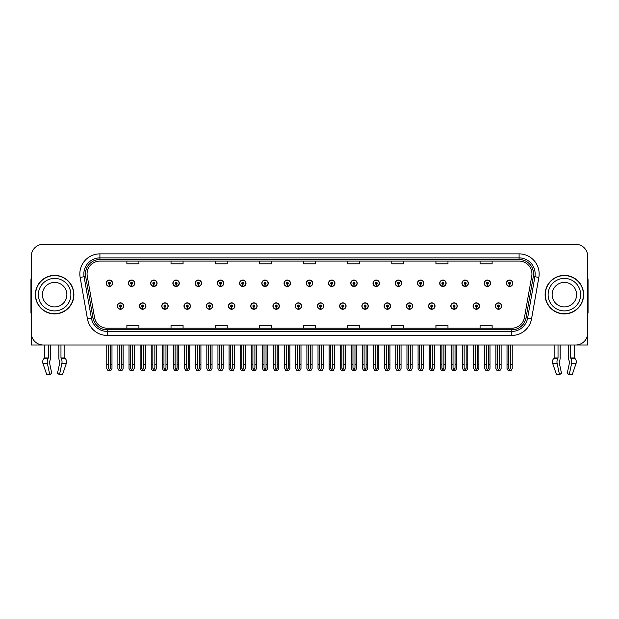<?xml version="1.0" encoding="UTF-8"?>
<svg xmlns="http://www.w3.org/2000/svg" width="619" height="619" viewBox="0 0 619 619"><rect width="100%" height="100%" fill="white"/><g stroke="black" fill="none" stroke-linecap="round" stroke-linejoin="round"><path stroke-width="0.93" d="M450.825 306.049A3.211 3.211 0 0 0 454.036 309.26A3.211 3.211 0 0 0 457.248 306.049A3.211 3.211 0 0 0 454.036 302.838A3.211 3.211 0 0 0 450.825 306.049M428.588 306.049A3.211 3.211 0 0 0 431.799 309.26A3.211 3.211 0 0 0 435.01 306.049A3.211 3.211 0 0 0 431.799 302.838A3.211 3.211 0 0 0 428.588 306.049M406.35 306.049A3.211 3.211 0 0 0 409.561 309.26A3.211 3.211 0 0 0 412.772 306.049A3.211 3.211 0 0 0 409.561 302.838A3.211 3.211 0 0 0 406.35 306.049M384.113 306.049A3.211 3.211 0 0 0 387.324 309.26A3.211 3.211 0 0 0 390.535 306.049A3.211 3.211 0 0 0 387.324 302.838A3.211 3.211 0 0 0 384.113 306.049M361.875 306.049A3.211 3.211 0 0 0 365.086 309.26A3.211 3.211 0 0 0 368.297 306.049A3.211 3.211 0 0 0 365.086 302.838A3.211 3.211 0 0 0 361.875 306.049M339.645 306.049A3.211 3.211 0 0 0 342.856 309.26A3.211 3.211 0 0 0 346.067 306.049A3.211 3.211 0 0 0 342.856 302.838A3.211 3.211 0 0 0 339.645 306.049M317.408 306.049A3.211 3.211 0 0 0 320.619 309.26A3.211 3.211 0 0 0 323.83 306.049A3.211 3.211 0 0 0 320.619 302.838A3.211 3.211 0 0 0 317.408 306.049M295.17 306.049A3.211 3.211 0 0 0 298.381 309.26A3.211 3.211 0 0 0 301.592 306.049A3.211 3.211 0 0 0 298.381 302.838A3.211 3.211 0 0 0 295.17 306.049M272.933 306.049A3.211 3.211 0 0 0 276.144 309.26A3.211 3.211 0 0 0 279.355 306.049A3.211 3.211 0 0 0 276.144 302.838A3.211 3.211 0 0 0 272.933 306.049M250.703 306.049A3.211 3.211 0 0 0 253.914 309.26A3.211 3.211 0 0 0 257.125 306.049A3.211 3.211 0 0 0 253.914 302.838A3.211 3.211 0 0 0 250.703 306.049M228.465 306.049A3.211 3.211 0 0 0 231.676 309.26A3.211 3.211 0 0 0 234.887 306.049A3.211 3.211 0 0 0 231.676 302.838A3.211 3.211 0 0 0 228.465 306.049M206.228 306.049A3.211 3.211 0 0 0 209.439 309.26A3.211 3.211 0 0 0 212.65 306.049A3.211 3.211 0 0 0 209.439 302.838A3.211 3.211 0 0 0 206.228 306.049M183.99 306.049A3.211 3.211 0 0 0 187.201 309.26A3.211 3.211 0 0 0 190.412 306.049A3.211 3.211 0 0 0 187.201 302.838A3.211 3.211 0 0 0 183.99 306.049M161.752 306.049A3.211 3.211 0 0 0 164.964 309.26A3.211 3.211 0 0 0 168.175 306.049A3.211 3.211 0 0 0 164.964 302.838A3.211 3.211 0 0 0 161.752 306.049M139.523 306.049A3.211 3.211 0 0 0 142.734 309.26A3.211 3.211 0 0 0 145.945 306.049A3.211 3.211 0 0 0 142.734 302.838A3.211 3.211 0 0 0 139.523 306.049M117.285 306.049A3.211 3.211 0 0 0 120.496 309.26A3.211 3.211 0 0 0 123.707 306.049A3.211 3.211 0 0 0 120.496 302.838A3.211 3.211 0 0 0 117.285 306.049M473.055 306.049A3.211 3.211 0 0 0 476.266 309.26A3.211 3.211 0 0 0 479.477 306.049A3.211 3.211 0 0 0 476.266 302.838A3.211 3.211 0 0 0 473.055 306.049M484.174 283.247A3.211 3.211 0 0 0 487.385 286.458A3.211 3.211 0 0 0 490.596 283.247A3.211 3.211 0 0 0 487.385 280.043A3.211 3.211 0 0 0 484.174 283.247M461.936 283.247A3.211 3.211 0 0 0 465.148 286.458A3.211 3.211 0 0 0 468.359 283.247A3.211 3.211 0 0 0 465.148 280.043A3.211 3.211 0 0 0 461.936 283.247M439.707 283.247A3.211 3.211 0 0 0 442.918 286.458A3.211 3.211 0 0 0 446.129 283.247A3.211 3.211 0 0 0 442.918 280.043A3.211 3.211 0 0 0 439.707 283.247M417.469 283.247A3.211 3.211 0 0 0 420.68 286.458A3.211 3.211 0 0 0 423.891 283.247A3.211 3.211 0 0 0 420.68 280.043A3.211 3.211 0 0 0 417.469 283.247M395.232 283.247A3.211 3.211 0 0 0 398.443 286.458A3.211 3.211 0 0 0 401.654 283.247A3.211 3.211 0 0 0 398.443 280.043A3.211 3.211 0 0 0 395.232 283.247M372.994 283.247A3.211 3.211 0 0 0 376.205 286.458A3.211 3.211 0 0 0 379.416 283.247A3.211 3.211 0 0 0 376.205 280.043A3.211 3.211 0 0 0 372.994 283.247M350.764 283.247A3.211 3.211 0 0 0 353.975 286.458A3.211 3.211 0 0 0 357.186 283.247A3.211 3.211 0 0 0 353.975 280.043A3.211 3.211 0 0 0 350.764 283.247M328.527 283.247A3.211 3.211 0 0 0 331.738 286.458A3.211 3.211 0 0 0 334.949 283.247A3.211 3.211 0 0 0 331.738 280.043A3.211 3.211 0 0 0 328.527 283.247M306.289 283.247A3.211 3.211 0 0 0 309.5 286.458A3.211 3.211 0 0 0 312.711 283.247A3.211 3.211 0 0 0 309.5 280.043A3.211 3.211 0 0 0 306.289 283.247M284.051 283.247A3.211 3.211 0 0 0 287.262 286.458A3.211 3.211 0 0 0 290.473 283.247A3.211 3.211 0 0 0 287.262 280.043A3.211 3.211 0 0 0 284.051 283.247M261.814 283.247A3.211 3.211 0 0 0 265.025 286.458A3.211 3.211 0 0 0 268.236 283.247A3.211 3.211 0 0 0 265.025 280.043A3.211 3.211 0 0 0 261.814 283.247M239.584 283.247A3.211 3.211 0 0 0 242.795 286.458A3.211 3.211 0 0 0 246.006 283.247A3.211 3.211 0 0 0 242.795 280.043A3.211 3.211 0 0 0 239.584 283.247M217.346 283.247A3.211 3.211 0 0 0 220.557 286.458A3.211 3.211 0 0 0 223.769 283.247A3.211 3.211 0 0 0 220.557 280.043A3.211 3.211 0 0 0 217.346 283.247M195.109 283.247A3.211 3.211 0 0 0 198.32 286.458A3.211 3.211 0 0 0 201.531 283.247A3.211 3.211 0 0 0 198.32 280.043A3.211 3.211 0 0 0 195.109 283.247M172.871 283.247A3.211 3.211 0 0 0 176.082 286.458A3.211 3.211 0 0 0 179.293 283.247A3.211 3.211 0 0 0 176.082 280.043A3.211 3.211 0 0 0 172.871 283.247M150.641 283.247A3.211 3.211 0 0 0 153.852 286.458A3.211 3.211 0 0 0 157.064 283.247A3.211 3.211 0 0 0 153.852 280.043A3.211 3.211 0 0 0 150.641 283.247M128.404 283.247A3.211 3.211 0 0 0 131.615 286.458A3.211 3.211 0 0 0 134.826 283.247A3.211 3.211 0 0 0 131.615 280.043A3.211 3.211 0 0 0 128.404 283.247M106.166 283.247A3.211 3.211 0 0 0 109.377 286.458A3.211 3.211 0 0 0 112.588 283.247A3.211 3.211 0 0 0 109.377 280.043A3.211 3.211 0 0 0 106.166 283.247M495.293 306.049A3.211 3.211 0 0 0 498.504 309.26A3.211 3.211 0 0 0 501.715 306.049A3.211 3.211 0 0 0 498.504 302.838A3.211 3.211 0 0 0 495.293 306.049M506.412 283.247A3.211 3.211 0 0 0 509.623 286.458A3.211 3.211 0 0 0 512.834 283.247A3.211 3.211 0 0 0 509.623 280.043A3.211 3.211 0 0 0 506.412 283.247M559.15 361.581L559.367 361.217A4.418 2.329 90 0 0 560.141 357.929L560.141 345.023L568.598 345.023L568.598 357.929A4.418 2.329 -90 0 0 569.372 361.217L569.642 362.03L567.267 373.226L569.232 374.719L571.6 363.523A4.418 2.329 -90 0 0 570.997 358.594L570.71 357.929L574.602 357.929L574.602 345.023L587.733 345.023L587.733 256.32A12.04 12.04 0 0 0 575.685 244.281L43.315 244.281A12.04 12.04 0 0 0 31.267 256.32L31.267 345.023L44.398 345.023L44.398 357.929L48.29 357.929L48.003 358.594A4.418 2.329 90 0 0 47.4 363.523L49.768 374.719L51.733 373.226L49.358 362.03L49.628 361.217A4.418 2.329 90 0 0 50.402 357.929L50.402 345.023L58.859 345.023L58.859 357.929A4.418 2.329 -90 0 0 59.633 361.217L59.85 361.581L59.633 361.217M59.904 362.03L57.528 373.226L59.494 374.719L61.861 363.523A4.418 2.329 -90 0 0 61.258 358.594L60.971 357.929L64.863 357.929L64.863 345.023L67.471 345.023M551.529 345.023L554.137 345.023L554.137 357.929L558.029 357.929L557.742 358.594A4.418 2.329 90 0 0 557.139 363.523L559.506 374.719L561.472 373.226L559.096 362.03M35.368 294.652A19.266 19.266 0 0 0 54.634 313.918A19.266 19.266 0 0 0 73.893 294.652A19.266 19.266 0 0 0 54.634 275.385A19.266 19.266 0 0 0 35.368 294.652M545.107 294.652A19.266 19.266 0 0 0 564.366 313.918A19.266 19.266 0 0 0 583.632 294.652A19.266 19.266 0 0 0 564.366 275.385A19.266 19.266 0 0 0 545.107 294.652M87.062 273.938A12.844 12.844 0 0 1 99.907 261.094L519.093 261.094A12.844 12.844 0 0 1 531.744 276.167L524.44 317.593A12.844 12.844 0 0 1 511.789 328.202L107.211 328.202A12.844 12.844 0 0 1 94.56 317.593L87.256 276.167A12.844 12.844 0 0 1 87.062 273.938M85.453 273.938A14.446 14.446 0 0 0 85.677 276.445L92.982 317.872A14.446 14.446 0 0 0 107.211 329.811L511.789 329.811A14.446 14.446 0 0 0 526.018 317.872L533.323 276.445A14.446 14.446 0 0 0 519.093 259.493L99.907 259.493A14.446 14.446 0 0 0 85.453 273.938M80.145 277.42A20.071 20.071 0 0 1 99.907 253.867L519.093 253.867A20.071 20.071 0 0 1 538.855 277.42L531.559 318.847A20.071 20.071 0 0 1 511.789 335.428L107.211 335.428A20.071 20.071 0 0 1 87.441 318.847L80.145 277.42L84.091 276.724A16.055 16.055 0 0 1 99.907 257.883L519.093 257.883A16.055 16.055 0 0 1 534.909 276.724L527.605 318.151A16.055 16.055 0 0 1 511.789 331.413L107.211 331.413A16.055 16.055 0 0 1 91.395 318.151L84.091 276.724A16.055 16.055 0 0 1 83.851 273.938M575.685 244.281L43.315 244.281M31.267 256.32L31.267 332.983A12.04 12.04 0 0 0 43.315 345.023L575.685 345.023A12.04 12.04 0 0 0 587.733 332.983L587.733 256.32M303.48 261.094L303.48 263.81L315.52 263.81L315.52 261.094M259.33 261.094L259.33 263.81L271.37 263.81L271.37 261.094M215.18 261.094L215.18 263.81L227.219 263.81L227.219 261.094M171.03 261.094L171.03 263.81L183.069 263.81L183.069 261.094M126.88 261.094L126.88 263.81L138.919 263.81L138.919 261.094M347.63 261.094L347.63 263.81L359.67 263.81L359.67 261.094M391.781 261.094L391.781 263.81L403.82 263.81L403.82 261.094M435.931 261.094L435.931 263.81L447.97 263.81L447.97 261.094M480.081 261.094L480.081 263.81L492.12 263.81L492.12 261.094M315.52 328.202L315.52 325.486L303.48 325.486L303.48 328.202M271.37 328.202L271.37 325.486L259.33 325.486L259.33 328.202M227.219 328.202L227.219 325.486L215.18 325.486L215.18 328.202M183.069 328.202L183.069 325.486L171.03 325.486L171.03 328.202M138.919 328.202L138.919 325.486L126.88 325.486L126.88 328.202M359.67 328.202L359.67 325.486L347.63 325.486L347.63 328.202M403.82 328.202L403.82 325.486L391.781 325.486L391.781 328.202M447.97 328.202L447.97 325.486L435.931 325.486L435.931 328.202M492.12 328.202L492.12 325.486L480.081 325.486L480.081 328.202M499.51 345.023L499.51 368.251L498.504 369.69L497.498 368.251L497.498 364.529L495.896 364.529L495.896 368.545L497.057 370.549L499.959 370.549L501.111 368.545L501.111 345.023M498.457 307.047L498.372 309.059A3.01 3.01 0 0 1 495.494 306.049A3.01 3.01 0 0 1 498.504 303.039A3.01 3.01 0 0 1 501.514 306.049A3.01 3.01 0 0 1 498.635 309.059L498.55 307.047A1.006 1.006 0 0 0 499.51 306.049A1.006 1.006 0 0 0 498.504 305.043A1.006 1.006 0 0 0 497.498 306.049A1.006 1.006 0 0 0 498.457 307.047L498.488 306.451A0.402 0.402 0 0 1 498.102 306.049A0.402 0.402 0 0 1 498.504 305.647A0.402 0.402 0 0 1 498.906 306.049A0.402 0.402 0 0 1 498.519 306.451L498.55 307.047M495.896 345.023L495.896 364.529M497.498 345.023L497.498 364.529M499.51 364.529L501.111 364.529M510.629 345.023L510.629 368.251L509.623 369.69L508.617 368.251L508.617 364.529L507.015 364.529L507.015 368.545L508.176 370.549L511.07 370.549L512.23 368.545L512.23 345.023M509.576 284.253L509.491 286.257A3.01 3.01 0 0 1 506.613 283.247A3.01 3.01 0 0 1 509.623 280.237A3.01 3.01 0 0 1 512.633 283.247A3.01 3.01 0 0 1 509.754 286.257L509.669 284.253A1.006 1.006 0 0 0 510.629 283.247A1.006 1.006 0 0 0 509.623 282.249A1.006 1.006 0 0 0 508.617 283.247A1.006 1.006 0 0 0 509.576 284.253L509.607 283.649A0.402 0.402 0 0 1 509.22 283.247A0.402 0.402 0 0 1 509.623 282.852A0.402 0.402 0 0 1 510.025 283.247A0.402 0.402 0 0 1 509.638 283.649L509.669 284.253M507.015 345.023L507.015 364.529M508.617 345.023L508.617 364.529M510.629 364.529L512.23 364.529M477.272 345.023L477.272 368.251L476.266 369.69L475.268 368.251L475.268 364.529L473.659 364.529L473.659 368.545L474.819 370.549L477.721 370.549L478.874 368.545L478.874 345.023M476.228 307.047L476.135 309.059A3.01 3.01 0 0 1 473.256 306.049A3.01 3.01 0 0 1 476.266 303.039A3.01 3.01 0 0 1 479.276 306.049A3.01 3.01 0 0 1 476.398 309.059L476.313 307.047A1.006 1.006 0 0 0 477.272 306.049A1.006 1.006 0 0 0 476.266 305.043A1.006 1.006 0 0 0 475.268 306.049A1.006 1.006 0 0 0 476.228 307.047L476.251 306.451A0.402 0.402 0 0 1 475.864 306.049A0.402 0.402 0 0 1 476.266 305.647A0.402 0.402 0 0 1 476.669 306.049A0.402 0.402 0 0 1 476.29 306.451L476.313 307.047M473.659 345.023L473.659 364.529M475.268 345.023L475.268 364.529M477.272 364.529L478.874 364.529M455.035 345.023L455.035 368.251L454.036 369.69L453.031 368.251L453.031 364.529L451.421 364.529L451.421 368.545L452.582 370.549L455.483 370.549L456.644 368.545L456.644 345.023M453.99 307.047L453.905 309.059A3.01 3.01 0 0 1 451.019 306.049A3.01 3.01 0 0 1 454.036 303.039A3.01 3.01 0 0 1 457.046 306.049A3.01 3.01 0 0 1 454.168 309.059L454.075 307.047A1.006 1.006 0 0 0 455.035 306.049A1.006 1.006 0 0 0 454.036 305.043A1.006 1.006 0 0 0 453.031 306.049A1.006 1.006 0 0 0 453.99 307.047L454.013 306.451A0.402 0.402 0 0 1 453.634 306.049A0.402 0.402 0 0 1 454.036 305.647A0.402 0.402 0 0 1 454.431 306.049A0.402 0.402 0 0 1 454.052 306.451L454.075 307.047M451.421 345.023L451.421 364.529M453.031 345.023L453.031 364.529M455.035 364.529L456.644 364.529M432.797 345.023L432.797 368.251L431.799 369.69L430.793 368.251L430.793 364.529L429.191 364.529L429.191 368.545L430.344 370.549L433.246 370.549L434.406 368.545L434.406 345.023M431.753 307.047L431.667 309.059A3.01 3.01 0 0 1 428.789 306.049A3.01 3.01 0 0 1 431.799 303.039A3.01 3.01 0 0 1 434.809 306.049A3.01 3.01 0 0 1 431.93 309.059L431.838 307.047A1.006 1.006 0 0 0 432.797 306.049A1.006 1.006 0 0 0 431.799 305.043A1.006 1.006 0 0 0 430.793 306.049A1.006 1.006 0 0 0 431.753 307.047L431.783 306.451A0.402 0.402 0 0 1 431.397 306.049A0.402 0.402 0 0 1 431.799 305.647A0.402 0.402 0 0 1 432.201 306.049A0.402 0.402 0 0 1 431.814 306.451L431.838 307.047M429.191 345.023L429.191 364.529M430.793 345.023L430.793 364.529M432.797 364.529L434.406 364.529M488.391 345.023L488.391 368.251L487.385 369.69L486.387 368.251L486.387 364.529L484.778 364.529L484.778 368.545L485.938 370.549L488.84 370.549L489.993 368.545L489.993 345.023M487.346 284.253L487.254 286.257A3.01 3.01 0 0 1 484.375 283.247A3.01 3.01 0 0 1 487.385 280.237A3.01 3.01 0 0 1 490.395 283.247A3.01 3.01 0 0 1 487.517 286.257L487.432 284.253A1.006 1.006 0 0 0 488.391 283.247A1.006 1.006 0 0 0 487.385 282.249A1.006 1.006 0 0 0 486.387 283.247A1.006 1.006 0 0 0 487.346 284.253L487.37 283.649A0.402 0.402 0 0 1 486.983 283.247A0.402 0.402 0 0 1 487.385 282.852A0.402 0.402 0 0 1 487.787 283.247A0.402 0.402 0 0 1 487.401 283.649L487.432 284.253M484.778 345.023L484.778 364.529M486.387 345.023L486.387 364.529M488.391 364.529L489.993 364.529M466.153 345.023L466.153 368.251L465.148 369.69L464.149 368.251L464.149 364.529L462.54 364.529L462.54 368.545L463.701 370.549L466.602 370.549L467.763 368.545L467.763 345.023M465.109 284.253L465.016 286.257A3.01 3.01 0 0 1 462.138 283.247A3.01 3.01 0 0 1 465.148 280.237A3.01 3.01 0 0 1 468.157 283.247A3.01 3.01 0 0 1 465.279 286.257L465.194 284.253A1.006 1.006 0 0 0 466.153 283.247A1.006 1.006 0 0 0 465.148 282.249A1.006 1.006 0 0 0 464.149 283.247A1.006 1.006 0 0 0 465.109 284.253L465.132 283.649A0.402 0.402 0 0 1 464.753 283.247A0.402 0.402 0 0 1 465.148 282.852A0.402 0.402 0 0 1 465.55 283.247A0.402 0.402 0 0 1 465.171 283.649L465.194 284.253M462.54 345.023L462.54 364.529M464.149 345.023L464.149 364.529M466.153 364.529L467.763 364.529M443.916 345.023L443.916 368.251L442.918 369.69L441.912 368.251L441.912 364.529L440.302 364.529L440.302 368.545L441.463 370.549L444.365 370.549L445.525 368.545L445.525 345.023M442.871 284.253L442.786 286.257A3.01 3.01 0 0 1 439.908 283.247A3.01 3.01 0 0 1 442.918 280.237A3.01 3.01 0 0 1 445.928 283.247A3.01 3.01 0 0 1 443.049 286.257L442.956 284.253A1.006 1.006 0 0 0 443.916 283.247A1.006 1.006 0 0 0 442.918 282.249A1.006 1.006 0 0 0 441.912 283.247A1.006 1.006 0 0 0 442.871 284.253L442.894 283.649A0.402 0.402 0 0 1 442.515 283.247A0.402 0.402 0 0 1 442.918 282.852A0.402 0.402 0 0 1 443.32 283.247A0.402 0.402 0 0 1 442.933 283.649L442.956 284.253M440.302 345.023L440.302 364.529M441.912 345.023L441.912 364.529M443.916 364.529L445.525 364.529M421.686 345.023L421.686 368.251L420.68 369.69L419.674 368.251L419.674 364.529L418.073 364.529L418.073 368.545L419.225 370.549L422.127 370.549L423.288 368.545L423.288 345.023M420.634 284.253L420.549 286.257A3.01 3.01 0 0 1 417.67 283.247A3.01 3.01 0 0 1 420.68 280.237A3.01 3.01 0 0 1 423.69 283.247A3.01 3.01 0 0 1 420.812 286.257L420.727 284.253A1.006 1.006 0 0 0 421.686 283.247A1.006 1.006 0 0 0 420.68 282.249A1.006 1.006 0 0 0 419.674 283.247A1.006 1.006 0 0 0 420.634 284.253L420.665 283.649A0.402 0.402 0 0 1 420.278 283.247A0.402 0.402 0 0 1 420.68 282.852A0.402 0.402 0 0 1 421.082 283.247A0.402 0.402 0 0 1 420.696 283.649L420.727 284.253M418.073 345.023L418.073 364.529M419.674 345.023L419.674 364.529M421.686 364.529L423.288 364.529M48.29 345.023L48.29 357.929M60.971 357.929L60.971 345.023M49.412 361.581L49.358 362.03M59.494 374.719L62.48 374.719L66.303 363.523A4.418 3.753 90 0 0 65.328 358.594L64.863 357.929M46.781 374.719L42.959 363.523L46.781 374.719L49.768 374.719M48.003 358.594L43.934 358.594A4.418 3.753 -90 0 0 42.959 363.523A4.418 3.753 -90 0 1 43.934 358.594L44.398 357.929M31.267 320.34L31.267 316.324M31.267 313.09A8.024 8.024 0 0 0 30.95 313.113L30.95 280.198A8.024 8.024 0 0 1 31.267 277.954M558.029 345.023L558.029 357.929M570.71 357.929L570.71 345.023M569.642 362.03L569.372 361.217M569.232 374.719L572.219 374.719L576.041 363.523A4.418 3.753 90 0 0 575.066 358.594L574.602 357.929M556.52 374.719L552.697 363.523L556.52 374.719L559.506 374.719M557.742 358.594L553.672 358.594A4.418 3.753 -90 0 0 552.697 363.523A4.418 3.753 -90 0 1 553.672 358.594L554.137 357.929M587.733 316.324L587.733 320.34M587.733 277.954A8.024 8.024 0 0 1 588.05 280.198L588.05 313.113A8.024 8.024 0 0 0 587.733 313.09M66.875 294.652A12.241 12.241 0 0 0 54.634 282.411A12.241 12.241 0 0 0 42.386 294.652A12.241 12.241 0 0 0 54.634 306.892A12.241 12.241 0 0 0 66.875 294.652A12.241 12.241 0 0 1 54.634 306.892A12.241 12.241 0 0 1 42.386 294.652M35.569 294.652A19.065 19.065 0 0 1 54.634 275.587A19.065 19.065 0 0 1 73.692 294.652A19.065 19.065 0 0 1 54.634 313.717A19.065 19.065 0 0 1 35.569 294.652M576.614 294.652A12.241 12.241 0 0 0 564.366 282.411A12.241 12.241 0 0 0 552.125 294.652A12.241 12.241 0 0 0 564.366 306.892A12.241 12.241 0 0 0 576.614 294.652A12.241 12.241 0 0 1 564.366 306.892A12.241 12.241 0 0 1 552.125 294.652M545.308 294.652A19.065 19.065 0 0 1 564.366 275.587A19.065 19.065 0 0 1 583.431 294.652A19.065 19.065 0 0 1 564.366 313.717A19.065 19.065 0 0 1 545.308 294.652M410.567 345.023L410.567 368.251L409.561 369.69L408.555 368.251L408.555 364.529L406.954 364.529L406.954 368.545L408.114 370.549L411.008 370.549L412.169 368.545L412.169 345.023M409.515 307.047L409.43 309.059A3.01 3.01 0 0 1 406.551 306.049A3.01 3.01 0 0 1 409.561 303.039A3.01 3.01 0 0 1 412.571 306.049A3.01 3.01 0 0 1 409.693 309.059L409.608 307.047A1.006 1.006 0 0 0 410.567 306.049A1.006 1.006 0 0 0 409.561 305.043A1.006 1.006 0 0 0 408.555 306.049A1.006 1.006 0 0 0 409.515 307.047L409.546 306.451A0.402 0.402 0 0 1 409.159 306.049A0.402 0.402 0 0 1 409.561 305.647A0.402 0.402 0 0 1 409.964 306.049A0.402 0.402 0 0 1 409.577 306.451L409.608 307.047M406.954 345.023L406.954 364.529M408.555 345.023L408.555 364.529M410.567 364.529L412.169 364.529M388.33 345.023L388.33 368.251L387.324 369.69L386.326 368.251L386.326 364.529L384.716 364.529L384.716 368.545L385.877 370.549L388.778 370.549L389.931 368.545L389.931 345.023M387.285 307.047L387.192 309.059A3.01 3.01 0 0 1 384.314 306.049A3.01 3.01 0 0 1 387.324 303.039A3.01 3.01 0 0 1 390.334 306.049A3.01 3.01 0 0 1 387.455 309.059L387.37 307.047A1.006 1.006 0 0 0 388.33 306.049A1.006 1.006 0 0 0 387.324 305.043A1.006 1.006 0 0 0 386.326 306.049A1.006 1.006 0 0 0 387.285 307.047L387.308 306.451A0.402 0.402 0 0 1 386.921 306.049A0.402 0.402 0 0 1 387.324 305.647A0.402 0.402 0 0 1 387.726 306.049A0.402 0.402 0 0 1 387.339 306.451L387.37 307.047M384.716 345.023L384.716 364.529M386.326 345.023L386.326 364.529M388.33 364.529L389.931 364.529M366.092 345.023L366.092 368.251L365.086 369.69L364.088 368.251L364.088 364.529L362.479 364.529L362.479 368.545L363.639 370.549L366.541 370.549L367.701 368.545L367.701 345.023M365.048 307.047L364.955 309.059A3.01 3.01 0 0 1 362.076 306.049A3.01 3.01 0 0 1 365.086 303.039A3.01 3.01 0 0 1 368.096 306.049A3.01 3.01 0 0 1 365.218 309.059L365.133 307.047A1.006 1.006 0 0 0 366.092 306.049A1.006 1.006 0 0 0 365.086 305.043A1.006 1.006 0 0 0 364.088 306.049A1.006 1.006 0 0 0 365.048 307.047L365.071 306.451A0.402 0.402 0 0 1 364.692 306.049A0.402 0.402 0 0 1 365.086 305.647A0.402 0.402 0 0 1 365.489 306.049A0.402 0.402 0 0 1 365.109 306.451L365.133 307.047M362.479 345.023L362.479 364.529M364.088 345.023L364.088 364.529M366.092 364.529L367.701 364.529M399.448 345.023L399.448 368.251L398.443 369.69L397.437 368.251L397.437 364.529L395.835 364.529L395.835 368.545L396.996 370.549L399.897 370.549L401.05 368.545L401.05 345.023M398.396 284.253L398.311 286.257A3.01 3.01 0 0 1 395.433 283.247A3.01 3.01 0 0 1 398.443 280.237A3.01 3.01 0 0 1 401.452 283.247A3.01 3.01 0 0 1 398.574 286.257L398.489 284.253A1.006 1.006 0 0 0 399.448 283.247A1.006 1.006 0 0 0 398.443 282.249A1.006 1.006 0 0 0 397.437 283.247A1.006 1.006 0 0 0 398.396 284.253L398.427 283.649A0.402 0.402 0 0 1 398.04 283.247A0.402 0.402 0 0 1 398.443 282.852A0.402 0.402 0 0 1 398.845 283.247A0.402 0.402 0 0 1 398.458 283.649L398.489 284.253M395.835 345.023L395.835 364.529M397.437 345.023L397.437 364.529M399.448 364.529L401.05 364.529M377.211 345.023L377.211 368.251L376.205 369.69L375.207 368.251L375.207 364.529L373.597 364.529L373.597 368.545L374.758 370.549L377.66 370.549L378.82 368.545L378.82 345.023M376.166 284.253L376.073 286.257A3.01 3.01 0 0 1 373.195 283.247A3.01 3.01 0 0 1 376.205 280.237A3.01 3.01 0 0 1 379.215 283.247A3.01 3.01 0 0 1 376.337 286.257L376.251 284.253A1.006 1.006 0 0 0 377.211 283.247A1.006 1.006 0 0 0 376.205 282.249A1.006 1.006 0 0 0 375.207 283.247A1.006 1.006 0 0 0 376.166 284.253L376.19 283.649A0.402 0.402 0 0 1 375.803 283.247A0.402 0.402 0 0 1 376.205 282.852A0.402 0.402 0 0 1 376.607 283.247A0.402 0.402 0 0 1 376.228 283.649L376.251 284.253M373.597 345.023L373.597 364.529M375.207 345.023L375.207 364.529M377.211 364.529L378.82 364.529M354.973 345.023L354.973 368.251L353.975 369.69L352.969 368.251L352.969 364.529L351.36 364.529L351.36 368.545L352.521 370.549L355.422 370.549L356.583 368.545L356.583 345.023M353.929 284.253L353.844 286.257A3.01 3.01 0 0 1 350.965 283.247A3.01 3.01 0 0 1 353.975 280.237A3.01 3.01 0 0 1 356.985 283.247A3.01 3.01 0 0 1 354.107 286.257L354.014 284.253A1.006 1.006 0 0 0 354.973 283.247A1.006 1.006 0 0 0 353.975 282.249A1.006 1.006 0 0 0 352.969 283.247A1.006 1.006 0 0 0 353.929 284.253L353.952 283.649A0.402 0.402 0 0 1 353.573 283.247A0.402 0.402 0 0 1 353.975 282.852A0.402 0.402 0 0 1 354.37 283.247A0.402 0.402 0 0 1 353.991 283.649L354.014 284.253M351.36 345.023L351.36 364.529M352.969 345.023L352.969 364.529M354.973 364.529L356.583 364.529M343.855 345.023L343.855 368.251L342.856 369.69L341.85 368.251L341.85 364.529L340.241 364.529L340.241 368.545L341.402 370.549L344.303 370.549L345.464 368.545L345.464 345.023M342.81 307.047L342.725 309.059A3.01 3.01 0 0 1 339.846 306.049A3.01 3.01 0 0 1 342.856 303.039A3.01 3.01 0 0 1 345.866 306.049A3.01 3.01 0 0 1 342.988 309.059L342.895 307.047A1.006 1.006 0 0 0 343.855 306.049A1.006 1.006 0 0 0 342.856 305.043A1.006 1.006 0 0 0 341.85 306.049A1.006 1.006 0 0 0 342.81 307.047L342.833 306.451A0.402 0.402 0 0 1 342.454 306.049A0.402 0.402 0 0 1 342.856 305.647A0.402 0.402 0 0 1 343.259 306.049A0.402 0.402 0 0 1 342.872 306.451L342.895 307.047M340.241 345.023L340.241 364.529M341.85 345.023L341.85 364.529M343.855 364.529L345.464 364.529M321.625 345.023L321.625 368.251L320.619 369.69L319.613 368.251L319.613 364.529L318.011 364.529L318.011 368.545L319.164 370.549L322.066 370.549L323.226 368.545L323.226 345.023M320.572 307.047L320.487 309.059A3.01 3.01 0 0 1 317.609 306.049A3.01 3.01 0 0 1 320.619 303.039A3.01 3.01 0 0 1 323.629 306.049A3.01 3.01 0 0 1 320.75 309.059L320.665 307.047A1.006 1.006 0 0 0 321.625 306.049A1.006 1.006 0 0 0 320.619 305.043A1.006 1.006 0 0 0 319.613 306.049A1.006 1.006 0 0 0 320.572 307.047L320.603 306.451A0.402 0.402 0 0 1 320.216 306.049A0.402 0.402 0 0 1 320.619 305.647A0.402 0.402 0 0 1 321.021 306.049A0.402 0.402 0 0 1 320.634 306.451L320.665 307.047M318.011 345.023L318.011 364.529M319.613 345.023L319.613 364.529M321.625 364.529L323.226 364.529M299.387 345.023L299.387 368.251L298.381 369.69L297.375 368.251L297.375 364.529L295.774 364.529L295.774 368.545L296.934 370.549L299.836 370.549L300.989 368.545L300.989 345.023M298.335 307.047L298.25 309.059A3.01 3.01 0 0 1 295.371 306.049A3.01 3.01 0 0 1 298.381 303.039A3.01 3.01 0 0 1 301.391 306.049A3.01 3.01 0 0 1 298.513 309.059L298.428 307.047A1.006 1.006 0 0 0 299.387 306.049A1.006 1.006 0 0 0 298.381 305.043A1.006 1.006 0 0 0 297.375 306.049A1.006 1.006 0 0 0 298.335 307.047L298.366 306.451A0.402 0.402 0 0 1 297.979 306.049A0.402 0.402 0 0 1 298.381 305.647A0.402 0.402 0 0 1 298.784 306.049A0.402 0.402 0 0 1 298.397 306.451L298.428 307.047M295.774 345.023L295.774 364.529M297.375 345.023L297.375 364.529M299.387 364.529L300.989 364.529M277.15 345.023L277.15 368.251L276.144 369.69L275.146 368.251L275.146 364.529L273.536 364.529L273.536 368.545L274.697 370.549L277.598 370.549L278.759 368.545L278.759 345.023M276.105 307.047L276.012 309.059A3.01 3.01 0 0 1 273.134 306.049A3.01 3.01 0 0 1 276.144 303.039A3.01 3.01 0 0 1 279.154 306.049A3.01 3.01 0 0 1 276.275 309.059L276.19 307.047A1.006 1.006 0 0 0 277.15 306.049A1.006 1.006 0 0 0 276.144 305.043A1.006 1.006 0 0 0 275.146 306.049A1.006 1.006 0 0 0 276.105 307.047L276.128 306.451A0.402 0.402 0 0 1 275.741 306.049A0.402 0.402 0 0 1 276.144 305.647A0.402 0.402 0 0 1 276.546 306.049A0.402 0.402 0 0 1 276.167 306.451L276.19 307.047M273.536 345.023L273.536 364.529M275.146 345.023L275.146 364.529M277.15 364.529L278.759 364.529M254.912 345.023L254.912 368.251L253.914 369.69L252.908 368.251L252.908 364.529L251.299 364.529L251.299 368.545L252.459 370.549L255.361 370.549L256.521 368.545L256.521 345.023M253.867 307.047L253.782 309.059A3.01 3.01 0 0 1 250.904 306.049A3.01 3.01 0 0 1 253.914 303.039A3.01 3.01 0 0 1 256.924 306.049A3.01 3.01 0 0 1 254.045 309.059L253.952 307.047A1.006 1.006 0 0 0 254.912 306.049A1.006 1.006 0 0 0 253.914 305.043A1.006 1.006 0 0 0 252.908 306.049A1.006 1.006 0 0 0 253.867 307.047L253.891 306.451A0.402 0.402 0 0 1 253.511 306.049A0.402 0.402 0 0 1 253.914 305.647A0.402 0.402 0 0 1 254.308 306.049A0.402 0.402 0 0 1 253.929 306.451L253.952 307.047M251.299 345.023L251.299 364.529M252.908 345.023L252.908 364.529M254.912 364.529L256.521 364.529M332.736 345.023L332.736 368.251L331.738 369.69L330.732 368.251L330.732 364.529L329.13 364.529L329.13 368.545L330.283 370.549L333.184 370.549L334.345 368.545L334.345 345.023M331.691 284.253L331.606 286.257A3.01 3.01 0 0 1 328.728 283.247A3.01 3.01 0 0 1 331.738 280.237A3.01 3.01 0 0 1 334.747 283.247A3.01 3.01 0 0 1 331.869 286.257L331.776 284.253A1.006 1.006 0 0 0 332.736 283.247A1.006 1.006 0 0 0 331.738 282.249A1.006 1.006 0 0 0 330.732 283.247A1.006 1.006 0 0 0 331.691 284.253L331.722 283.649A0.402 0.402 0 0 1 331.335 283.247A0.402 0.402 0 0 1 331.738 282.852A0.402 0.402 0 0 1 332.14 283.247A0.402 0.402 0 0 1 331.753 283.649L331.776 284.253M329.13 345.023L329.13 364.529M330.732 345.023L330.732 364.529M332.736 364.529L334.345 364.529M310.506 345.023L310.506 368.251L309.5 369.69L308.494 368.251L308.494 364.529L306.892 364.529L306.892 368.545L308.053 370.549L310.947 370.549L312.108 368.545L312.108 345.023M309.454 284.253L309.368 286.257A3.01 3.01 0 0 1 306.49 283.247A3.01 3.01 0 0 1 309.5 280.237A3.01 3.01 0 0 1 312.51 283.247A3.01 3.01 0 0 1 309.632 286.257L309.546 284.253A1.006 1.006 0 0 0 310.506 283.247A1.006 1.006 0 0 0 309.5 282.249A1.006 1.006 0 0 0 308.494 283.247A1.006 1.006 0 0 0 309.454 284.253L309.485 283.649A0.402 0.402 0 0 1 309.098 283.247A0.402 0.402 0 0 1 309.5 282.852A0.402 0.402 0 0 1 309.902 283.247A0.402 0.402 0 0 1 309.515 283.649L309.546 284.253M306.892 345.023L306.892 364.529M308.494 345.023L308.494 364.529M310.506 364.529L312.108 364.529M288.268 345.023L288.268 368.251L287.262 369.69L286.264 368.251L286.264 364.529L284.655 364.529L284.655 368.545L285.816 370.549L288.717 370.549L289.87 368.545L289.87 345.023M287.224 284.253L287.131 286.257A3.01 3.01 0 0 1 284.253 283.247A3.01 3.01 0 0 1 287.262 280.237A3.01 3.01 0 0 1 290.272 283.247A3.01 3.01 0 0 1 287.394 286.257L287.309 284.253A1.006 1.006 0 0 0 288.268 283.247A1.006 1.006 0 0 0 287.262 282.249A1.006 1.006 0 0 0 286.264 283.247A1.006 1.006 0 0 0 287.224 284.253L287.247 283.649A0.402 0.402 0 0 1 286.86 283.247A0.402 0.402 0 0 1 287.262 282.852A0.402 0.402 0 0 1 287.665 283.247A0.402 0.402 0 0 1 287.278 283.649L287.309 284.253M284.655 345.023L284.655 364.529M286.264 345.023L286.264 364.529M288.268 364.529L289.87 364.529M266.031 345.023L266.031 368.251L265.025 369.69L264.027 368.251L264.027 364.529L262.417 364.529L262.417 368.545L263.578 370.549L266.479 370.549L267.64 368.545L267.64 345.023M264.986 284.253L264.893 286.257A3.01 3.01 0 0 1 262.015 283.247A3.01 3.01 0 0 1 265.025 280.237A3.01 3.01 0 0 1 268.035 283.247A3.01 3.01 0 0 1 265.156 286.257L265.071 284.253A1.006 1.006 0 0 0 266.031 283.247A1.006 1.006 0 0 0 265.025 282.249A1.006 1.006 0 0 0 264.027 283.247A1.006 1.006 0 0 0 264.986 284.253L265.009 283.649A0.402 0.402 0 0 1 264.63 283.247A0.402 0.402 0 0 1 265.025 282.852A0.402 0.402 0 0 1 265.427 283.247A0.402 0.402 0 0 1 265.048 283.649L265.071 284.253M262.417 345.023L262.417 364.529M264.027 345.023L264.027 364.529M266.031 364.529L267.64 364.529M243.793 345.023L243.793 368.251L242.795 369.69L241.789 368.251L241.789 364.529L240.18 364.529L240.18 368.545L241.34 370.549L244.242 370.549L245.403 368.545L245.403 345.023M242.749 284.253L242.663 286.257A3.01 3.01 0 0 1 239.785 283.247A3.01 3.01 0 0 1 242.795 280.237A3.01 3.01 0 0 1 245.805 283.247A3.01 3.01 0 0 1 242.927 286.257L242.834 284.253A1.006 1.006 0 0 0 243.793 283.247A1.006 1.006 0 0 0 242.795 282.249A1.006 1.006 0 0 0 241.789 283.247A1.006 1.006 0 0 0 242.749 284.253L242.772 283.649A0.402 0.402 0 0 1 242.393 283.247A0.402 0.402 0 0 1 242.795 282.852A0.402 0.402 0 0 1 243.197 283.247A0.402 0.402 0 0 1 242.81 283.649L242.834 284.253M240.18 345.023L240.18 364.529M241.789 345.023L241.789 364.529M243.793 364.529L245.403 364.529M232.674 345.023L232.674 368.251L231.676 369.69L230.67 368.251L230.67 364.529L229.069 364.529L229.069 368.545L230.222 370.549L233.123 370.549L234.284 368.545L234.284 345.023M231.63 307.047L231.545 309.059A3.01 3.01 0 0 1 228.666 306.049A3.01 3.01 0 0 1 231.676 303.039A3.01 3.01 0 0 1 234.686 306.049A3.01 3.01 0 0 1 231.808 309.059L231.715 307.047A1.006 1.006 0 0 0 232.674 306.049A1.006 1.006 0 0 0 231.676 305.043A1.006 1.006 0 0 0 230.67 306.049A1.006 1.006 0 0 0 231.63 307.047L231.661 306.451A0.402 0.402 0 0 1 231.274 306.049A0.402 0.402 0 0 1 231.676 305.647A0.402 0.402 0 0 1 232.079 306.049A0.402 0.402 0 0 1 231.692 306.451L231.715 307.047M229.069 345.023L229.069 364.529M230.67 345.023L230.67 364.529M232.674 364.529L234.284 364.529M210.445 345.023L210.445 368.251L209.439 369.69L208.433 368.251L208.433 364.529L206.831 364.529L206.831 368.545L207.992 370.549L210.886 370.549L212.046 368.545L212.046 345.023M209.392 307.047L209.307 309.059A3.01 3.01 0 0 1 206.429 306.049A3.01 3.01 0 0 1 209.439 303.039A3.01 3.01 0 0 1 212.449 306.049A3.01 3.01 0 0 1 209.57 309.059L209.485 307.047A1.006 1.006 0 0 0 210.445 306.049A1.006 1.006 0 0 0 209.439 305.043A1.006 1.006 0 0 0 208.433 306.049A1.006 1.006 0 0 0 209.392 307.047L209.423 306.451A0.402 0.402 0 0 1 209.036 306.049A0.402 0.402 0 0 1 209.439 305.647A0.402 0.402 0 0 1 209.841 306.049A0.402 0.402 0 0 1 209.454 306.451L209.485 307.047M206.831 345.023L206.831 364.529M208.433 345.023L208.433 364.529M210.445 364.529L212.046 364.529M188.207 345.023L188.207 368.251L187.201 369.69L186.203 368.251L186.203 364.529L184.594 364.529L184.594 368.545L185.754 370.549L188.656 370.549L189.809 368.545L189.809 345.023M187.162 307.047L187.07 309.059A3.01 3.01 0 0 1 184.191 306.049A3.01 3.01 0 0 1 187.201 303.039A3.01 3.01 0 0 1 190.211 306.049A3.01 3.01 0 0 1 187.333 309.059L187.248 307.047A1.006 1.006 0 0 0 188.207 306.049A1.006 1.006 0 0 0 187.201 305.043A1.006 1.006 0 0 0 186.203 306.049A1.006 1.006 0 0 0 187.162 307.047L187.186 306.451A0.402 0.402 0 0 1 186.799 306.049A0.402 0.402 0 0 1 187.201 305.647A0.402 0.402 0 0 1 187.603 306.049A0.402 0.402 0 0 1 187.217 306.451L187.248 307.047M184.594 345.023L184.594 364.529M186.203 345.023L186.203 364.529M188.207 364.529L189.809 364.529M165.969 345.023L165.969 368.251L164.964 369.69L163.965 368.251L163.965 364.529L162.356 364.529L162.356 368.545L163.517 370.549L166.418 370.549L167.579 368.545L167.579 345.023M164.925 307.047L164.832 309.059A3.01 3.01 0 0 1 161.954 306.049A3.01 3.01 0 0 1 164.964 303.039A3.01 3.01 0 0 1 167.981 306.049A3.01 3.01 0 0 1 165.095 309.059L165.01 307.047A1.006 1.006 0 0 0 165.969 306.049A1.006 1.006 0 0 0 164.964 305.043A1.006 1.006 0 0 0 163.965 306.049A1.006 1.006 0 0 0 164.925 307.047L164.948 306.451A0.402 0.402 0 0 1 164.569 306.049A0.402 0.402 0 0 1 164.964 305.647A0.402 0.402 0 0 1 165.366 306.049A0.402 0.402 0 0 1 164.987 306.451L165.01 307.047M162.356 345.023L162.356 364.529M163.965 345.023L163.965 364.529M165.969 364.529L167.579 364.529M143.732 345.023L143.732 368.251L142.734 369.69L141.728 368.251L141.728 364.529L140.126 364.529L140.126 368.545L141.279 370.549L144.181 370.549L145.341 368.545L145.341 345.023M142.687 307.047L142.602 309.059A3.01 3.01 0 0 1 139.724 306.049A3.01 3.01 0 0 1 142.734 303.039A3.01 3.01 0 0 1 145.744 306.049A3.01 3.01 0 0 1 142.865 309.059L142.772 307.047A1.006 1.006 0 0 0 143.732 306.049A1.006 1.006 0 0 0 142.734 305.043A1.006 1.006 0 0 0 141.728 306.049A1.006 1.006 0 0 0 142.687 307.047L142.71 306.451A0.402 0.402 0 0 1 142.331 306.049A0.402 0.402 0 0 1 142.734 305.647A0.402 0.402 0 0 1 143.136 306.049A0.402 0.402 0 0 1 142.749 306.451L142.772 307.047M140.126 345.023L140.126 364.529M141.728 345.023L141.728 364.529M143.732 364.529L145.341 364.529M121.502 345.023L121.502 368.251L120.496 369.69L119.49 368.251L119.49 364.529L117.889 364.529L117.889 368.545L119.041 370.549L121.943 370.549L123.104 368.545L123.104 345.023M120.45 307.047L120.365 309.059A3.01 3.01 0 0 1 117.486 306.049A3.01 3.01 0 0 1 120.496 303.039A3.01 3.01 0 0 1 123.506 306.049A3.01 3.01 0 0 1 120.628 309.059L120.543 307.047A1.006 1.006 0 0 0 121.502 306.049A1.006 1.006 0 0 0 120.496 305.043A1.006 1.006 0 0 0 119.49 306.049A1.006 1.006 0 0 0 120.45 307.047L120.481 306.451A0.402 0.402 0 0 1 120.094 306.049A0.402 0.402 0 0 1 120.496 305.647A0.402 0.402 0 0 1 120.898 306.049A0.402 0.402 0 0 1 120.512 306.451L120.543 307.047M117.889 345.023L117.889 364.529M119.49 345.023L119.49 364.529M121.502 364.529L123.104 364.529M221.563 345.023L221.563 368.251L220.557 369.69L219.552 368.251L219.552 364.529L217.95 364.529L217.95 368.545L219.103 370.549L222.004 370.549L223.165 368.545L223.165 345.023M220.511 284.253L220.426 286.257A3.01 3.01 0 0 1 217.548 283.247A3.01 3.01 0 0 1 220.557 280.237A3.01 3.01 0 0 1 223.567 283.247A3.01 3.01 0 0 1 220.689 286.257L220.604 284.253A1.006 1.006 0 0 0 221.563 283.247A1.006 1.006 0 0 0 220.557 282.249A1.006 1.006 0 0 0 219.552 283.247A1.006 1.006 0 0 0 220.511 284.253L220.542 283.649A0.402 0.402 0 0 1 220.155 283.247A0.402 0.402 0 0 1 220.557 282.852A0.402 0.402 0 0 1 220.96 283.247A0.402 0.402 0 0 1 220.573 283.649L220.604 284.253M217.95 345.023L217.95 364.529M219.552 345.023L219.552 364.529M221.563 364.529L223.165 364.529M199.326 345.023L199.326 368.251L198.32 369.69L197.314 368.251L197.314 364.529L195.712 364.529L195.712 368.545L196.873 370.549L199.775 370.549L200.927 368.545L200.927 345.023M198.273 284.253L198.188 286.257A3.01 3.01 0 0 1 195.31 283.247A3.01 3.01 0 0 1 198.32 280.237A3.01 3.01 0 0 1 201.33 283.247A3.01 3.01 0 0 1 198.451 286.257L198.366 284.253A1.006 1.006 0 0 0 199.326 283.247A1.006 1.006 0 0 0 198.32 282.249A1.006 1.006 0 0 0 197.314 283.247A1.006 1.006 0 0 0 198.273 284.253L198.304 283.649A0.402 0.402 0 0 1 197.918 283.247A0.402 0.402 0 0 1 198.32 282.852A0.402 0.402 0 0 1 198.722 283.247A0.402 0.402 0 0 1 198.335 283.649L198.366 284.253M195.712 345.023L195.712 364.529M197.314 345.023L197.314 364.529M199.326 364.529L200.927 364.529M177.088 345.023L177.088 368.251L176.082 369.69L175.084 368.251L175.084 364.529L173.475 364.529L173.475 368.545L174.635 370.549L177.537 370.549L178.698 368.545L178.698 345.023M176.044 284.253L175.951 286.257A3.01 3.01 0 0 1 173.072 283.247A3.01 3.01 0 0 1 176.082 280.237A3.01 3.01 0 0 1 179.092 283.247A3.01 3.01 0 0 1 176.214 286.257L176.129 284.253A1.006 1.006 0 0 0 177.088 283.247A1.006 1.006 0 0 0 176.082 282.249A1.006 1.006 0 0 0 175.084 283.247A1.006 1.006 0 0 0 176.044 284.253L176.067 283.649A0.402 0.402 0 0 1 175.68 283.247A0.402 0.402 0 0 1 176.082 282.852A0.402 0.402 0 0 1 176.485 283.247A0.402 0.402 0 0 1 176.106 283.649L176.129 284.253M173.475 345.023L173.475 364.529M175.084 345.023L175.084 364.529M177.088 364.529L178.698 364.529M154.851 345.023L154.851 368.251L153.852 369.69L152.847 368.251L152.847 364.529L151.237 364.529L151.237 368.545L152.398 370.549L155.299 370.549L156.46 368.545L156.46 345.023M153.806 284.253L153.721 286.257A3.01 3.01 0 0 1 150.843 283.247A3.01 3.01 0 0 1 153.852 280.237A3.01 3.01 0 0 1 156.862 283.247A3.01 3.01 0 0 1 153.984 286.257L153.891 284.253A1.006 1.006 0 0 0 154.851 283.247A1.006 1.006 0 0 0 153.852 282.249A1.006 1.006 0 0 0 152.847 283.247A1.006 1.006 0 0 0 153.806 284.253L153.829 283.649A0.402 0.402 0 0 1 153.45 283.247A0.402 0.402 0 0 1 153.852 282.852A0.402 0.402 0 0 1 154.247 283.247A0.402 0.402 0 0 1 153.868 283.649L153.891 284.253M151.237 345.023L151.237 364.529M152.847 345.023L152.847 364.529M154.851 364.529L156.46 364.529M132.613 345.023L132.613 368.251L131.615 369.69L130.609 368.251L130.609 364.529L129.007 364.529L129.007 368.545L130.16 370.549L133.062 370.549L134.222 368.545L134.222 345.023M131.568 284.253L131.483 286.257A3.01 3.01 0 0 1 128.605 283.247A3.01 3.01 0 0 1 131.615 280.237A3.01 3.01 0 0 1 134.625 283.247A3.01 3.01 0 0 1 131.746 286.257L131.654 284.253A1.006 1.006 0 0 0 132.613 283.247A1.006 1.006 0 0 0 131.615 282.249A1.006 1.006 0 0 0 130.609 283.247A1.006 1.006 0 0 0 131.568 284.253L131.599 283.649A0.402 0.402 0 0 1 131.213 283.247A0.402 0.402 0 0 1 131.615 282.852A0.402 0.402 0 0 1 132.017 283.247A0.402 0.402 0 0 1 131.63 283.649L131.654 284.253M129.007 345.023L129.007 364.529M130.609 345.023L130.609 364.529M132.613 364.529L134.222 364.529M110.383 345.023L110.383 368.251L109.377 369.69L108.371 368.251L108.371 364.529L106.77 364.529L106.77 368.545L107.93 370.549L110.824 370.549L111.985 368.545L111.985 345.023M109.331 284.253L109.246 286.257A3.01 3.01 0 0 1 106.367 283.247A3.01 3.01 0 0 1 109.377 280.237A3.01 3.01 0 0 1 112.387 283.247A3.01 3.01 0 0 1 109.509 286.257L109.424 284.253A1.006 1.006 0 0 0 110.383 283.247A1.006 1.006 0 0 0 109.377 282.249A1.006 1.006 0 0 0 108.371 283.247A1.006 1.006 0 0 0 109.331 284.253L109.362 283.649A0.402 0.402 0 0 1 108.975 283.247A0.402 0.402 0 0 1 109.377 282.852A0.402 0.402 0 0 1 109.78 283.247A0.402 0.402 0 0 1 109.393 283.649L109.424 284.253M106.77 345.023L106.77 364.529M108.371 345.023L108.371 364.529M110.383 364.529L111.985 364.529M519.093 253.867L519.093 259.493M84.091 276.724L85.677 276.445M107.211 335.428L107.211 329.811M511.789 329.811L511.789 335.428M526.018 317.872L531.559 318.847M87.441 318.847L92.982 317.872M533.323 276.445L538.855 277.42M99.907 253.867L99.907 259.493M498.372 309.059A3.01 3.01 0 0 1 495.494 306.049M509.491 286.257A3.01 3.01 0 0 1 506.613 283.247M476.135 309.059A3.01 3.01 0 0 1 473.256 306.049M453.905 309.059A3.01 3.01 0 0 1 451.019 306.049M431.667 309.059A3.01 3.01 0 0 1 428.789 306.049M487.254 286.257A3.01 3.01 0 0 1 484.375 283.247M465.016 286.257A3.01 3.01 0 0 1 462.138 283.247M442.786 286.257A3.01 3.01 0 0 1 439.908 283.247M420.549 286.257A3.01 3.01 0 0 1 417.67 283.247M61.861 363.523L66.303 363.523M42.959 363.523L47.4 363.523M61.258 358.594L65.328 358.594M61.041 358.231L64.98 358.231M44.282 358.231L48.22 358.231M571.6 363.523L576.041 363.523M552.697 363.523L557.139 363.523M570.997 358.594L575.066 358.594M570.78 358.231L574.718 358.231M554.02 358.231L557.959 358.231M38.378 294.652A16.256 16.256 0 0 1 54.634 278.395A16.256 16.256 0 0 1 70.883 294.652A16.256 16.256 0 0 1 54.634 310.908A16.256 16.256 0 0 1 38.378 294.652M548.117 294.652A16.256 16.256 0 0 1 564.366 278.395A16.256 16.256 0 0 1 580.622 294.652A16.256 16.256 0 0 1 564.366 310.908A16.256 16.256 0 0 1 548.117 294.652M409.43 309.059A3.01 3.01 0 0 1 406.551 306.049M387.192 309.059A3.01 3.01 0 0 1 384.314 306.049M364.955 309.059A3.01 3.01 0 0 1 362.076 306.049M398.311 286.257A3.01 3.01 0 0 1 395.433 283.247M376.073 286.257A3.01 3.01 0 0 1 373.195 283.247M353.844 286.257A3.01 3.01 0 0 1 350.965 283.247M342.725 309.059A3.01 3.01 0 0 1 339.846 306.049M320.487 309.059A3.01 3.01 0 0 1 317.609 306.049M298.25 309.059A3.01 3.01 0 0 1 295.371 306.049M276.012 309.059A3.01 3.01 0 0 1 273.134 306.049M253.782 309.059A3.01 3.01 0 0 1 250.904 306.049M331.606 286.257A3.01 3.01 0 0 1 328.728 283.247M309.368 286.257A3.01 3.01 0 0 1 306.49 283.247M287.131 286.257A3.01 3.01 0 0 1 284.253 283.247M264.893 286.257A3.01 3.01 0 0 1 262.015 283.247M242.663 286.257A3.01 3.01 0 0 1 239.785 283.247M231.545 309.059A3.01 3.01 0 0 1 228.666 306.049M209.307 309.059A3.01 3.01 0 0 1 206.429 306.049M187.07 309.059A3.01 3.01 0 0 1 184.191 306.049M164.832 309.059A3.01 3.01 0 0 1 161.954 306.049M142.602 309.059A3.01 3.01 0 0 1 139.724 306.049M120.365 309.059A3.01 3.01 0 0 1 117.486 306.049M220.426 286.257A3.01 3.01 0 0 1 217.548 283.247M198.188 286.257A3.01 3.01 0 0 1 195.31 283.247M175.951 286.257A3.01 3.01 0 0 1 173.072 283.247M153.721 286.257A3.01 3.01 0 0 1 150.843 283.247M131.483 286.257A3.01 3.01 0 0 1 128.605 283.247M109.246 286.257A3.01 3.01 0 0 1 106.367 283.247"/></g></svg>
